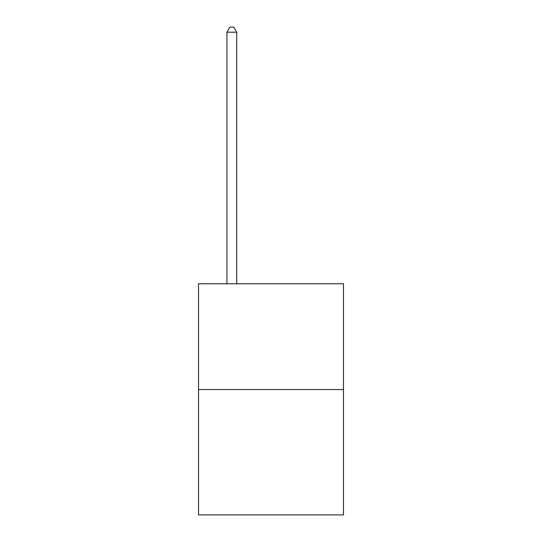<?xml version="1.0" encoding="UTF-8"?>
<svg xmlns="http://www.w3.org/2000/svg" width="542" height="542" viewBox="0 0 542 542"><rect width="100%" height="100%" fill="white"/><g stroke="black" fill="none" stroke-linecap="round" stroke-linejoin="round"><path stroke-width="0.81" d="M343.472 389.542L343.472 283.771L198.528 283.771L198.528 514.9L343.472 514.9L343.472 389.542L198.528 389.542M236.725 283.771L236.725 32.195L226.929 32.195L226.929 283.771M226.929 32.195L229.869 27.1L233.785 27.1L236.725 32.195"/></g></svg>
